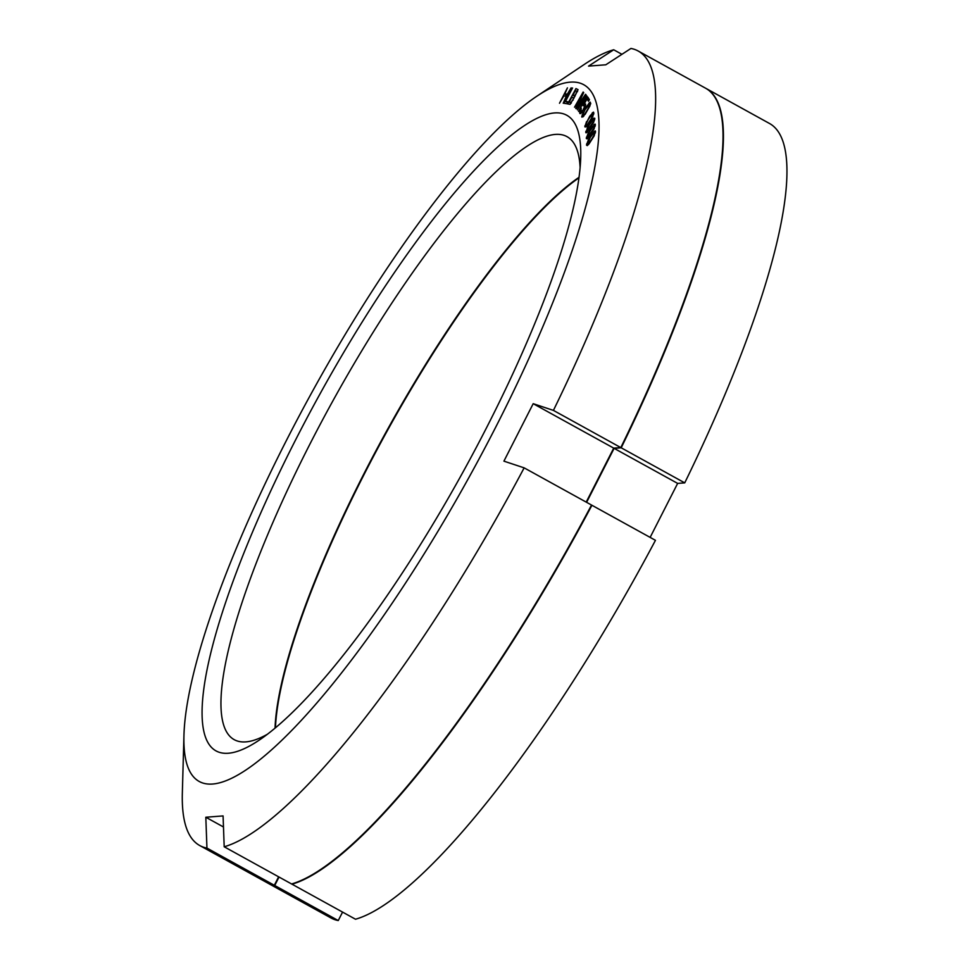 <?xml version="1.0" encoding="UTF-8"?>
<svg xmlns="http://www.w3.org/2000/svg" width="969" height="969" viewBox="0 0 969 969"><rect width="100%" height="100%" fill="white"/><g stroke="black" fill="none" stroke-linecap="round" stroke-linejoin="round"><path stroke-width="1.45" d="M591.926 505.261L655.456 540.327A453.734 101.854 118.9 0 1 355.502 919.23L291.972 884.176A453.734 101.854 -61.1 0 0 591.926 505.261L591.393 505.309M279.036 877.03L274.724 885.496A453.734 101.854 -61.1 0 1 267.505 882.941A453.734 101.854 -61.1 0 1 267.299 882.82M705.965 88.409L769.483 123.475A453.734 101.854 118.9 0 1 684.732 482.865L621.202 447.799A453.734 101.854 -61.1 0 0 705.965 88.409A453.734 101.854 -61.1 0 0 705.759 88.3M621.202 447.799L614.116 448.344L586.608 502.33M578.953 177.848A344.37 77.302 -61.1 0 0 387.285 430.793A344.37 77.302 -61.1 0 0 275.462 727.804M342.566 912.095L338.254 920.55A453.734 101.854 118.9 0 1 331.035 917.994L267.505 882.941M684.732 482.865L677.646 483.398L650.138 537.395M338.254 920.55L274.724 885.496M614.116 448.344L677.646 483.398M593.234 118.569L587.602 126.963L586.027 132.85L588.716 130.415L593.694 122.264L594.809 118.327L593.234 118.569L594.712 119.393M593.864 118.073L594.784 118.581M212.623 784.03A397.896 89.318 118.9 0 1 183.953 735.314A397.896 89.318 118.9 0 1 313.241 389.938A397.896 89.318 118.9 0 1 536.523 96.428A397.896 89.318 118.9 0 1 570.244 82.147A397.896 89.318 118.9 0 1 496.794 425.052A397.896 89.318 118.9 0 1 212.623 784.03M228.309 753.24A362.987 81.481 118.9 0 1 295.327 440.423A362.987 81.481 118.9 0 1 554.571 112.937A362.987 81.481 118.9 0 1 580.722 157.378A362.987 81.481 118.9 0 1 462.77 472.46A362.987 81.481 118.9 0 1 259.074 740.219A362.987 81.481 118.9 0 1 228.309 753.24M559.501 103.247L563.764 96.04L566.38 96.004L563.219 103.211L571.153 87.816L567.386 94.041L564.782 94.078L567.434 87.852L559.501 103.247M572.57 87.961L563.934 103.271L567.01 103.744L568.052 101.781L565.484 101.382L572.57 87.961M574.302 97.288L578.057 89.669L575.961 88.567L567.664 103.901L570.111 104.361L574.302 97.288M583.871 97.687L577.463 109.957L586.075 94.805L585.518 94.296L576.906 106.965L583.689 92.564L583.132 92.043L574.52 107.196L581.666 95.616L575.743 108.346L576.24 108.807L584.307 97.93M578.517 111.399L586.911 95.943L583.798 100.328L585.421 98.511L578.517 111.399M583.241 105.815L584.38 105.173L584.682 106.287L583.108 109.933L580.94 112.004L581.218 108.116L579.959 111.06L579.995 113.591L581.243 113.107L584.755 107.632L585.615 104.058L584.077 104.071L587.069 98.995L588.498 101.273L589.431 99.686L587.759 97.009L583.241 105.815M583.253 112.186L581.836 117.116L585.179 114.281L589.976 105.851L590.278 102.12L586.39 106.675L583.653 112.404M586.572 121.585L584.852 126.842L585.882 126.927L587.953 124.601L592.871 116.341L593.537 112.138L589.782 116.171L586.948 121.791M588.28 132.91L586.281 138.434L587.141 138.846L589.128 136.786L594.13 128.744L595.136 124.105L591.55 127.642L588.643 133.104M588.595 139.391L586.463 145.047L587.238 145.616L589.176 143.691L594.215 135.793L595.378 130.948L591.889 134.219L588.958 139.597M575.368 90.686L576.858 91.195L575.913 93.969L574.387 95.774L572.897 95.253L575.368 90.686M572.74 99.843L571.092 102.375L569.191 102.108L571.843 97.215L573.333 97.724L573.163 100.086M585.082 109.642L589.77 103.937L588.571 107.862L584.973 113.821L583.168 115.686L582.757 114.766L585.082 109.642M588.365 119.199L592.604 113.773L591.478 118.23L587.832 124.008L586.124 125.607L585.882 124.42L588.365 119.199M589.394 124.674L593.137 119.659L593.852 119.817L593.391 121.767L586.984 131.227L587.153 128.913L589.394 124.674M590.048 130.706L593.767 125.861L594.409 126.14L593.888 128.174L587.48 137.392L587.759 134.933L590.048 130.706M590.339 137.295L594.021 132.632L594.021 135.139L590.339 141.353L587.626 144.102L590.339 137.295M183.953 735.314L182.342 792.908A453.734 101.854 -61.1 0 0 199.723 845.525A453.734 101.854 -61.1 0 0 206.942 848.081L205.816 817.242L223.476 826.981M224.19 846.773A453.734 101.854 -61.1 0 0 524.144 467.857L591.526 505.043A453.734 101.854 -61.1 0 1 291.572 883.958L224.19 846.773L223.076 815.922L205.816 817.242M621.928 54.312L613.704 49.77L588.534 66.11L605.795 64.79L630.952 48.45A453.734 101.854 -61.1 0 1 638.171 51.006A453.734 101.854 -61.1 0 1 553.42 410.396L620.802 447.581L613.728 448.126L586.209 502.112M613.704 49.77A453.734 101.854 -61.1 0 0 584.392 64.354L536.523 96.428M620.802 447.581A453.734 101.854 -61.1 0 0 705.565 88.191L638.171 51.006M199.723 845.525L267.105 882.711A453.734 101.854 -61.1 0 0 274.324 885.278L206.942 848.081M278.636 876.812L274.324 885.278M579.026 177.303A344.37 77.302 -61.1 0 0 386.885 430.575A344.37 77.302 -61.1 0 0 275.039 728.155M267.396 734.248A344.37 77.302 118.9 0 1 245.847 741.879A344.37 77.302 118.9 0 1 234.219 739.662A344.37 77.302 118.9 0 1 320.957 422.908A344.37 77.302 118.9 0 1 555.37 134.412A344.37 77.302 118.9 0 1 566.998 136.641A344.37 77.302 118.9 0 1 580.116 167.589M524.144 467.857L503.916 461.147L533.192 403.685L553.42 410.396M533.192 403.685L613.728 448.126M564.782 94.078L567.228 95.422M565.484 101.382L567.628 102.569M575.961 88.567L578.045 89.717M576.858 91.195L577.56 91.583M572.897 95.253L574.883 96.343M574.387 95.774L575.053 96.137M573.333 97.724L574.023 98.111M569.191 102.108L571.177 103.198M570.68 102.617L571.347 102.993M585.288 97.772L586.148 98.244M582.902 105.27L583.508 105.597M587.069 98.995L589.164 100.146M584.077 104.071L585.639 104.931M579.704 113.119L580.552 113.579M579.644 112.404L581.097 113.203M579.959 111.06L580.637 111.423M580.94 112.004L581.788 112.477M584.67 105.645L585.373 106.033M584.38 105.173L585.433 105.754M588.825 103.271L590.521 104.216M589.515 102.605L590.763 103.295M581.775 116.244L582.975 116.91M582.139 114.839L582.769 115.19M582.781 115.541L583.81 116.11M583.168 115.686L583.847 116.062M589.77 103.937L590.496 104.325M592.192 112.998L593.743 113.857M592.834 112.452L593.852 113.01M584.888 125.813L586.281 126.588M586.124 125.607L586.839 126.006M592.919 114.063L593.573 114.427M592.604 113.773L593.597 114.318M585.833 131.263L587.335 132.099M585.736 132.353L586.402 132.717M586.984 131.227L587.735 131.639M593.852 119.817L594.469 120.168M593.573 119.453L594.53 119.986M593.9 124.71L595.281 125.461M594.506 124.262L595.366 124.735M586.281 138.434L587.069 138.87M586.427 137.271L587.989 138.131M587.48 137.392L588.268 137.828M587.892 137.247L588.498 137.574M594.409 126.14L595.014 126.479M594.179 125.716L595.099 126.224M593.44 132.244L594.106 132.608M594.215 131.409L595.487 132.111M594.796 131.021L595.511 131.421M586.463 145.047L587.359 145.532M586.657 143.824L588.292 144.72M587.626 144.102L588.449 144.563M588.013 144.006L588.631 144.345M594.409 132.535L595.305 133.032"/></g></svg>
